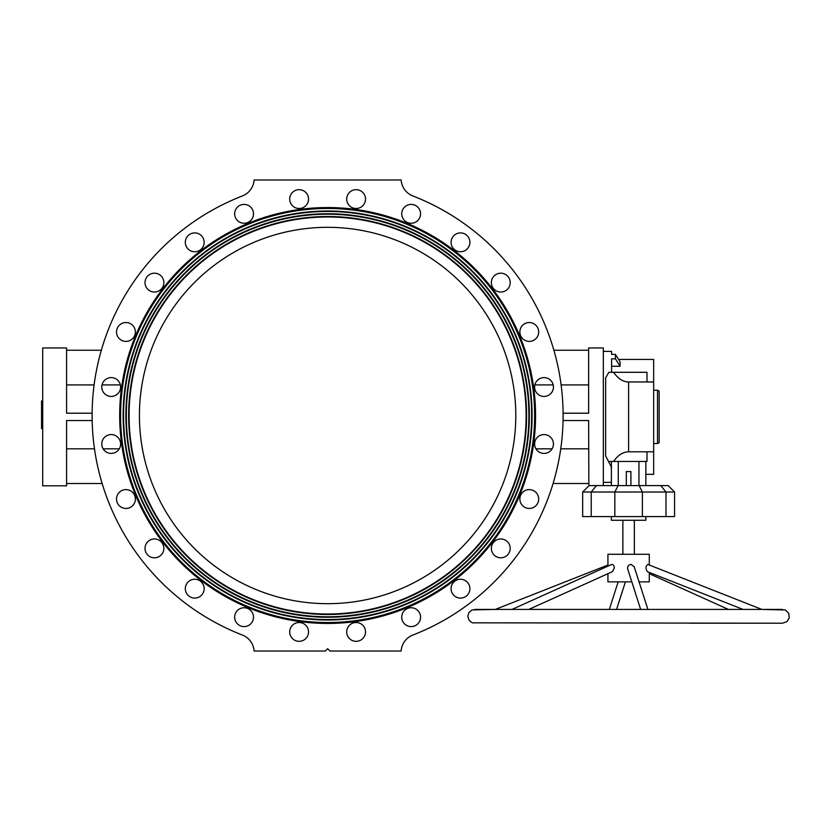 <?xml version="1.0" encoding="UTF-8"?>
<svg xmlns="http://www.w3.org/2000/svg" width="831" height="831" viewBox="0 0 831 831"><rect width="100%" height="100%" fill="white"/><g stroke="black" fill="none" stroke-linecap="round" stroke-linejoin="round"><path stroke-width="1.25" d="M563.117 413.204L563.127 416.882L563.117 413.204L588.628 413.204L588.628 347.95L603.337 347.95L603.337 485.584M401.144 651.016L329.907 651.016L327.611 648.72L325.316 651.016L254.089 651.016A18.386 18.386 0 0 0 242.392 635.05A235.516 235.516 0 0 1 242.392 195.95A18.386 18.386 0 0 0 254.089 179.984L401.144 179.984A18.386 18.386 0 0 0 412.83 195.95A235.516 235.516 0 0 1 412.83 635.05A18.386 18.386 0 0 0 401.144 651.016M66.594 420.559L66.594 485.813L42.703 485.813L42.703 347.95L66.594 347.95L66.594 413.204L92.106 413.204L92.158 420.559L66.594 420.559M102.13 483.507L66.594 483.507M119.28 448.833L103.117 448.833M94.474 448.833L66.594 448.833M120.391 384.919L102.016 384.919M94.09 384.919L66.594 384.919M101.32 350.246L66.594 350.246M563.127 416.882L563.075 420.559L588.628 420.559L588.857 485.813M553.903 350.246L588.628 350.246M534.842 384.919L553.217 384.919M561.133 384.919L588.628 384.919M535.943 448.833L552.106 448.833M560.759 448.833L588.628 448.833M553.093 483.507L588.628 483.507M128.628 415.5A198.983 198.983 0 0 0 427.103 587.818A198.983 198.983 0 0 0 427.103 243.182A198.983 198.983 0 0 0 128.628 415.5M126.333 415.5A201.279 201.279 0 0 0 428.256 589.813A201.279 201.279 0 0 0 428.256 241.187A201.279 201.279 0 0 0 126.333 415.5M125.876 415.5A201.736 201.736 0 0 0 428.484 590.207A201.736 201.736 0 0 0 428.484 240.793A201.736 201.736 0 0 0 125.876 415.5M123.58 415.5A204.031 204.031 0 0 0 429.627 592.202A204.031 204.031 0 0 0 429.627 238.798A204.031 204.031 0 0 0 123.58 415.5M123.123 415.5A204.499 204.499 0 0 0 429.856 592.596A204.499 204.499 0 0 0 429.856 238.404A204.499 204.499 0 0 0 123.123 415.5M534.634 415.5A207.023 207.023 0 0 1 224.1 594.788A207.023 207.023 0 0 1 224.1 236.212A207.023 207.023 0 0 1 534.634 415.5M420.569 617.163A9.421 9.421 0 0 1 406.432 625.327A9.421 9.421 0 0 1 406.432 609.009A9.421 9.421 0 0 1 420.569 617.163M469.91 588.67A9.421 9.421 0 0 1 455.783 596.835A9.421 9.421 0 0 1 455.783 580.516A9.421 9.421 0 0 1 469.91 588.67M510.203 548.377A9.421 9.421 0 0 1 496.076 556.541A9.421 9.421 0 0 1 496.076 540.223A9.421 9.421 0 0 1 510.203 548.377M538.696 499.036A9.421 9.421 0 0 1 524.569 507.19A9.421 9.421 0 0 1 524.569 490.872A9.421 9.421 0 0 1 538.696 499.036M553.446 443.993A9.421 9.421 0 0 1 539.319 452.147A9.421 9.421 0 0 1 539.319 435.828A9.421 9.421 0 0 1 553.446 443.993M553.446 387.007A9.421 9.421 0 0 1 539.319 395.172A9.421 9.421 0 0 1 539.319 378.853A9.421 9.421 0 0 1 553.446 387.007M538.696 331.964A9.421 9.421 0 0 1 524.569 340.128A9.421 9.421 0 0 1 524.569 323.81A9.421 9.421 0 0 1 538.696 331.964M510.203 282.623A9.421 9.421 0 0 1 496.076 290.777A9.421 9.421 0 0 1 496.076 274.459A9.421 9.421 0 0 1 510.203 282.623M469.91 242.33A9.421 9.421 0 0 1 455.783 250.484A9.421 9.421 0 0 1 455.783 234.165A9.421 9.421 0 0 1 469.91 242.33M420.569 213.837A9.421 9.421 0 0 1 406.432 221.991A9.421 9.421 0 0 1 406.432 205.673A9.421 9.421 0 0 1 420.569 213.837M365.526 199.087A9.421 9.421 0 0 1 351.399 207.241A9.421 9.421 0 0 1 351.399 190.933A9.421 9.421 0 0 1 365.526 199.087M308.54 199.087A9.421 9.421 0 0 1 294.413 207.241A9.421 9.421 0 0 1 294.413 190.933A9.421 9.421 0 0 1 308.54 199.087M253.497 213.837A9.421 9.421 0 0 1 239.37 221.991A9.421 9.421 0 0 1 239.37 205.673A9.421 9.421 0 0 1 253.497 213.837M204.156 242.33A9.421 9.421 0 0 1 190.019 250.484A9.421 9.421 0 0 1 190.019 234.165A9.421 9.421 0 0 1 204.156 242.33M163.863 282.623A9.421 9.421 0 0 1 149.725 290.777A9.421 9.421 0 0 1 149.725 274.459A9.421 9.421 0 0 1 163.863 282.623M135.37 331.964A9.421 9.421 0 0 1 121.233 340.128A9.421 9.421 0 0 1 121.233 323.81A9.421 9.421 0 0 1 135.37 331.964M120.62 387.007A9.421 9.421 0 0 1 106.493 395.172A9.421 9.421 0 0 1 106.493 378.853A9.421 9.421 0 0 1 120.62 387.007M120.62 443.993A9.421 9.421 0 0 1 106.493 452.147A9.421 9.421 0 0 1 106.493 435.828A9.421 9.421 0 0 1 120.62 443.993M135.37 499.036A9.421 9.421 0 0 1 121.233 507.19A9.421 9.421 0 0 1 121.233 490.872A9.421 9.421 0 0 1 135.37 499.036M163.863 548.377A9.421 9.421 0 0 1 149.725 556.541A9.421 9.421 0 0 1 149.725 540.223A9.421 9.421 0 0 1 163.863 548.377M204.156 588.67A9.421 9.421 0 0 1 190.019 596.835A9.421 9.421 0 0 1 190.019 580.516A9.421 9.421 0 0 1 204.156 588.67M253.497 617.163A9.421 9.421 0 0 1 239.37 625.327A9.421 9.421 0 0 1 239.37 609.009A9.421 9.421 0 0 1 253.497 617.163M308.54 631.913A9.421 9.421 0 0 1 294.413 640.067A9.421 9.421 0 0 1 294.413 623.759A9.421 9.421 0 0 1 308.54 631.913M365.526 631.913A9.421 9.421 0 0 1 351.399 640.067A9.421 9.421 0 0 1 351.399 623.759A9.421 9.421 0 0 1 365.526 631.913M254.089 179.984A18.386 18.386 0 0 1 242.392 195.95M515.791 415.5A188.18 188.18 0 0 1 233.521 578.469A188.18 188.18 0 0 1 233.521 252.531A188.18 188.18 0 0 1 515.791 415.5M129.096 415.5A198.526 198.526 0 0 0 426.874 587.424A198.526 198.526 0 0 0 426.874 243.576A198.526 198.526 0 0 0 129.096 415.5M123.352 415.5A204.27 204.27 0 0 0 429.741 592.399A204.27 204.27 0 0 0 429.741 238.601A204.27 204.27 0 0 0 123.352 415.5M126.104 415.5A201.507 201.507 0 0 0 428.37 590.01A201.507 201.507 0 0 0 428.37 240.99A201.507 201.507 0 0 0 126.104 415.5M128.867 415.5A198.754 198.754 0 0 0 426.989 587.621A198.754 198.754 0 0 0 426.989 243.379A198.754 198.754 0 0 0 128.867 415.5M649.291 565.028L649.291 554.277L607.928 554.277L607.928 566.129M649.291 572.434L649.291 581.856L639.049 581.856M631.82 581.856L607.928 581.856L607.928 573.691M512.021 609.424L611.533 564.509C613.091 564.249 614.016 565.402 614.317 567.957L612.54 571.614L528.776 609.424L609.32 609.424L618.171 581.856M743.091 609.424L647.401 571.686C645.49 568.56 645.625 566.15 647.796 564.436L761.882 609.424L785.253 609.975L788.681 613.153L789.294 617.776L786.988 621.598L782.553 623.208L472.372 622.824L469.245 620.58L467.77 616.363L468.933 612.478L472.081 609.923L495.338 609.424L607.928 565.028M649.291 573.691L728.444 609.424L647.9 609.424L634.219 566.784L631.009 564.405C628.329 564.862 627.239 566.451 627.748 569.162L640.659 609.424L616.56 609.424L625.411 581.856M645.843 516.602L645.843 520.279L611.377 520.279L611.377 516.602M674.564 492.014L668.134 485.584L589.096 485.584L582.656 492.014L582.656 516.602L674.564 516.602L674.564 492.014L665.995 492.014L665.995 516.602M618.565 359.439L653.654 359.439L653.654 381.959L628.61 381.959C622.949 381.834 617.942 378.614 613.61 372.298L608.853 372.298L605.633 377.876L605.633 455.887L611.606 467.541M603.337 351.399L611.606 351.399L611.606 354.411L615.428 354.411L615.428 358.815L611.606 358.815L611.606 372.298M608.853 461.454L646.996 461.454L646.996 451.804L653.654 451.804L653.654 474.324L645.843 474.324M657.518 390.227L657.518 443.536L659.128 442.601L659.128 391.152L657.518 390.227L653.883 390.227M653.654 381.959L653.654 451.804M613.61 372.298L646.996 372.298L646.996 381.959M628.61 381.959L628.61 451.804C622.949 451.919 617.942 455.139 613.61 461.454M628.61 451.804L646.996 451.804M615.428 354.411L620.092 361.88L620.092 366.274L611.606 366.274M653.654 387.007L653.654 446.746M657.518 443.536L653.883 443.536M659.128 393.904L659.128 439.859M615.428 358.815L620.092 366.274M645.843 485.584L645.843 461.454M630.906 485.584L630.906 471.561L626.314 471.561L626.314 485.584M611.377 485.584L611.377 461.454M639.091 485.584L642.394 492.014L665.995 492.014L660.759 485.584M618.139 485.584L614.826 492.014L642.394 492.014L642.394 516.602M582.656 492.014L614.826 492.014L614.826 516.602M42.703 422.865L41.55 422.865L41.55 401.03L42.703 401.03M42.703 428.609L41.55 428.609L41.55 422.865M42.703 415.001L41.55 415.001M42.703 420.746L41.55 420.746M535.559 415.5A207.937 207.937 0 0 1 223.643 595.578A207.937 207.937 0 0 1 223.643 235.422A207.937 207.937 0 0 1 535.559 415.5M638.956 485.584L638.956 461.454M618.274 485.584L618.274 461.454M596.461 485.584L591.225 492.014L591.225 516.602M42.703 423.156L41.55 423.156M42.703 422.688L41.55 422.688M42.703 428.318L41.55 428.318M42.703 415.282L41.55 415.282M42.703 414.607L41.55 414.607M42.703 401.435L41.55 401.435M42.703 420.455L41.55 420.455M689.585 623.208L782.553 623.208M474.667 609.424L782.553 609.424M634.354 554.277L634.354 520.279M622.866 554.277L622.866 520.279M611.377 482.364L603.337 482.364"/></g></svg>
